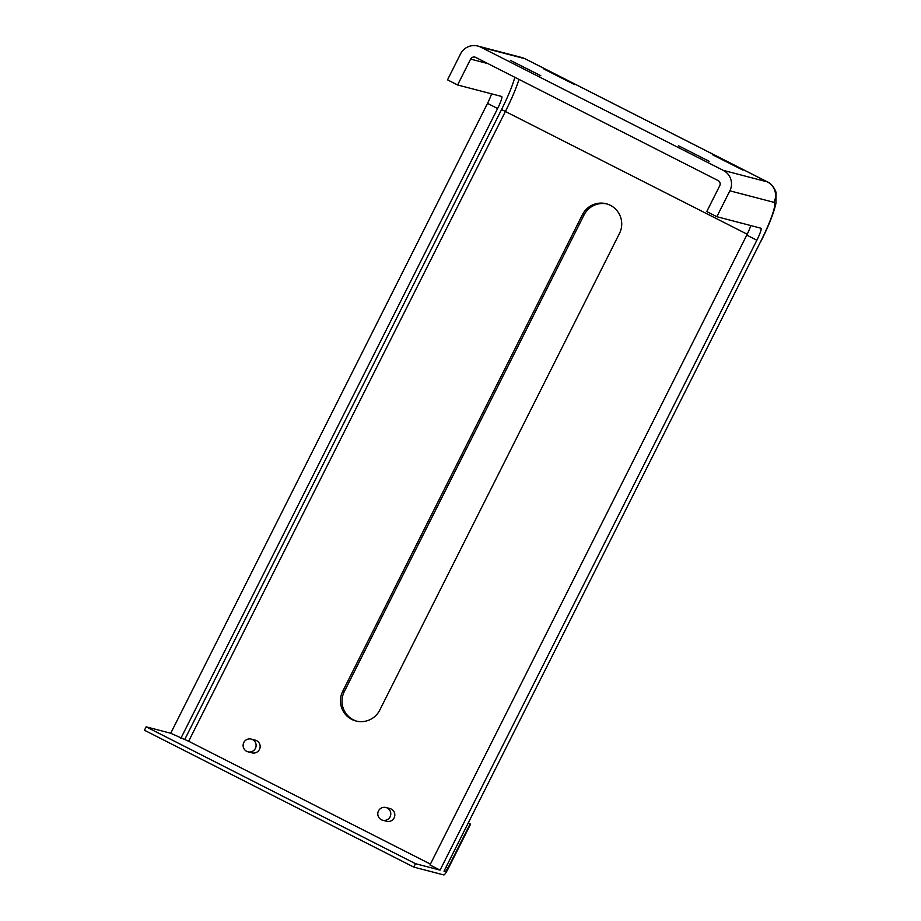 <?xml version="1.0" encoding="UTF-8"?>
<svg xmlns="http://www.w3.org/2000/svg" width="921" height="921" viewBox="0 0 921 921"><rect width="100%" height="100%" fill="white"/><g stroke="black" fill="none" stroke-linecap="round" stroke-linejoin="round"><path stroke-width="1.38" d="M430.418 864.105L188.655 741.255L170.719 733.254L146.151 726.83L144.436 730.238L413.782 867.098L415.498 863.691L440.077 870.115L756.866 240.243A12.963 1.784 116.9 0 0 760.976 228.224A12.963 1.784 116.9 0 0 760.919 228.212L716.849 216.7L729.869 190.82A15.254 15.104 104.6 0 0 723.25 170.362L480.831 47.19A15.254 15.104 104.6 0 0 477.838 46.05L521.908 57.551A15.254 15.104 -75.4 0 1 524.901 58.691L480.831 47.19M413.782 867.098L443.853 874.95A7.621 1.048 116.9 0 0 448.32 868.411L470.585 824.145L468.317 823.132M444.014 871.139L760.804 241.267L444.014 871.139L445.568 871.542L447.802 868.273L470.067 824.019M170.719 733.254L487.52 103.382A12.963 1.784 116.9 0 0 491.503 93.827M477.838 46.05A15.254 15.104 104.6 0 0 460.512 53.959L447.502 79.839L457.599 84.974L470.619 59.094A3.811 3.776 -75.4 0 1 475.697 57.401L718.115 180.574A3.811 3.776 -75.4 0 1 719.762 185.697L706.752 211.565L716.849 216.7M180.827 738.377L497.616 108.517A12.963 1.784 116.9 0 0 501.726 96.498A12.963 1.784 116.9 0 0 501.669 96.475L457.599 84.974M440.077 870.115L429.969 864.98L746.758 235.108A12.963 1.784 116.9 0 0 750.753 225.553M382.629 820.22L386.67 821.279A6.562 6.505 -75.4 0 0 394.614 816.57A6.562 6.505 -75.4 0 0 389.986 808.58L385.945 807.521A6.562 6.505 -75.4 0 0 378.485 810.929A6.562 6.505 -75.4 0 0 382.629 820.22A6.562 6.505 -75.4 0 0 390.573 815.511A6.562 6.505 -75.4 0 0 385.945 807.521M247.945 751.789L251.997 752.848A6.562 6.505 -75.4 0 0 259.941 748.14A6.562 6.505 -75.4 0 0 255.313 740.15L251.272 739.091A6.562 6.505 -75.4 0 0 243.812 742.499A6.562 6.505 -75.4 0 0 247.945 751.789A6.562 6.505 -75.4 0 0 255.9 747.081A6.562 6.505 -75.4 0 0 251.272 739.091M342.716 691.291L582.44 214.639A20.976 20.757 104.6 0 1 606.26 203.76A20.976 20.757 104.6 0 1 619.476 233.45L379.751 710.114A20.976 20.757 104.6 0 1 355.932 720.993A20.976 20.757 104.6 0 1 342.716 691.291L344.27 691.706L583.995 215.042A20.976 20.757 104.6 0 1 607.031 203.978M356.715 721.178A20.976 20.757 104.6 0 1 344.27 691.706M146.151 726.83L415.498 863.691M470.585 824.145L468.375 823.029M709.135 161.279L678.662 145.863L709.135 161.279M540.8 75.729L510.315 60.326L540.8 75.729M742.844 170.074L712.359 154.67L742.844 170.074M574.497 84.536L544.023 69.121L574.497 84.536M760.804 241.267A41.94 5.756 116.9 0 0 773.939 202.332L729.869 190.82M184.764 739.413L501.554 109.541L747.196 234.233M188.655 741.255L505.445 111.383A45.751 6.286 116.9 0 0 518.995 79.402M487.52 103.382L497.616 108.517M746.758 235.108L756.866 240.243M501.554 109.541A41.94 5.756 116.9 0 0 514.804 77.272M487.923 63.618L470.619 59.094M445.568 871.542L444.302 870.898M447.802 868.273L446.063 867.386M760.965 241.279C768.736 225.852 773.732 213.2 775.943 203.322L776.069 193.019C776.345 191.752 772.443 183.774 767.538 181.955A57.194 7.852 116.9 0 0 767.32 181.874L723.25 170.362M773.939 202.332A15.254 15.104 -75.4 0 0 767.32 181.874L524.901 58.691A57.194 7.852 116.9 0 1 525.131 58.783L521.908 57.551M582.44 214.639L583.995 215.042M525.131 58.783L767.538 181.955"/></g></svg>
